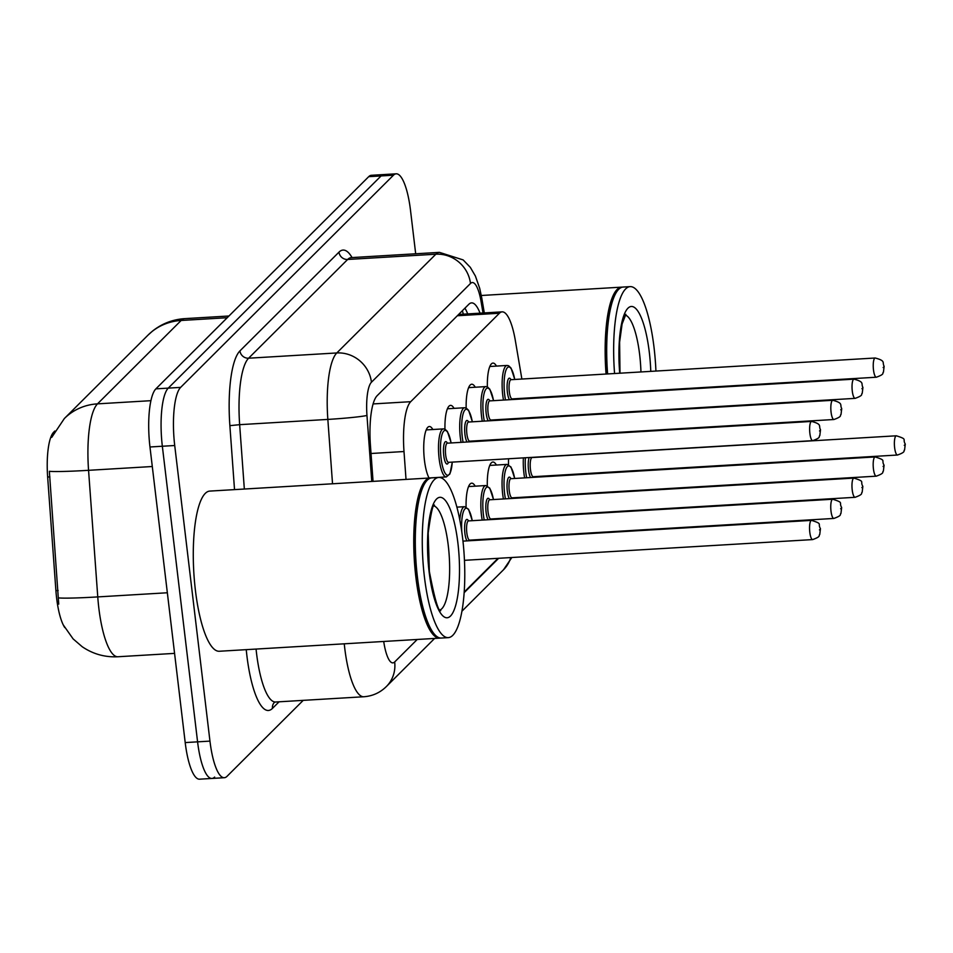 <?xml version="1.0" encoding="UTF-8"?>
<svg xmlns="http://www.w3.org/2000/svg" width="953" height="953" viewBox="0 0 953 953"><rect width="100%" height="100%" fill="white"/><g stroke="black" fill="none" stroke-linecap="round" stroke-linejoin="round"><path stroke-width="1.43" d="M487.364 386.882A27.28 7.064 -93.4 0 1 492.951 363.081A27.28 7.064 -93.4 0 1 496.453 366.095M466.16 408.027A27.28 7.064 -93.4 0 1 471.747 384.226A27.28 7.064 -93.4 0 1 475.249 387.228M444.956 429.16A27.28 7.064 -93.4 0 1 450.543 405.37A27.28 7.064 -93.4 0 1 454.045 408.372M429.1 478.025A27.28 7.064 -93.4 0 1 424.442 460.228A27.28 7.064 -93.4 0 1 429.326 426.515A27.28 7.064 -93.4 0 1 432.841 429.517M508.509 464.671A27.28 7.064 -93.4 0 1 508.557 458.762M487.305 485.816A27.28 7.064 -93.4 0 1 492.88 462.026A27.28 7.064 -93.4 0 1 496.394 465.028M466.088 506.96A27.28 7.064 -93.4 0 1 471.675 483.171A27.28 7.064 -93.4 0 1 475.19 486.173M54.857 431.006L53.69 432.174A43.326 11.21 86.6 0 0 47.65 477.024L55.905 590.646A43.326 11.21 86.6 0 0 56.62 598.091A43.326 11.21 86.6 0 0 64.756 627.562M521.875 379.044L515.335 340.531A48.138 12.46 86.6 0 0 502.124 311.857A48.138 12.46 86.6 0 0 499.42 313.239L410.707 401.689A48.138 12.46 86.6 0 0 404.001 451.531L406.026 479.407M534.99 516.955A48.138 12.46 86.6 0 0 535.145 516.359M537.587 477.048A48.138 12.46 86.6 0 0 537.552 476.452M464.206 592.051L498.026 558.327M518.611 537.814L519.242 537.182M150.919 400.677L97.504 403.858A56.156 52.88 -134.9 0 0 64.351 418.534L147.989 335.146A56.156 52.88 45.1 0 1 181.141 320.47L97.504 403.858A64.185 16.606 86.6 0 0 88.558 470.317A56.156 2.74 175.8 0 1 49.353 471.306L58.729 604.131M303.221 700.36L227.017 776.338A48.138 12.46 -93.4 0 1 224.312 777.708A48.138 12.46 -93.4 0 1 209.958 741.112L174.721 445.516A48.138 12.46 -93.4 0 1 180.629 387.383L393.47 175.197L381.093 175.936A48.138 12.46 -93.4 0 1 383.797 174.554A48.138 12.46 -93.4 0 0 381.093 175.936L168.252 388.121L381.093 175.936L368.716 176.662A48.138 12.46 -93.4 0 1 371.42 175.292L396.174 173.815A48.138 12.46 -93.4 0 1 410.517 210.422L415.687 253.784M174.721 445.516L162.344 446.242A48.138 12.46 -93.4 0 1 168.252 388.121A48.138 12.46 -93.4 0 0 162.344 446.242L197.581 741.839L162.344 446.242L149.966 446.981A48.138 12.46 -93.4 0 1 155.875 388.86L368.716 176.662M214.639 777.064A48.138 12.46 -93.4 0 1 211.935 778.446A48.138 12.46 -93.4 0 1 197.581 741.839A48.138 12.46 -93.4 0 0 211.935 778.446L199.558 779.185A48.138 12.46 -93.4 0 1 185.204 742.578L149.966 446.981M393.47 175.197A48.138 12.46 -93.4 0 1 396.174 173.815M480.05 313.18A48.138 12.46 86.6 0 0 471.556 302.887A48.138 12.46 86.6 0 0 468.852 304.257L377.162 395.686A48.138 12.46 86.6 0 0 370.443 445.527L373.052 481.36M464.933 308.176A48.138 12.46 -93.4 0 1 467.673 313.906M440.548 638.034A80.231 20.763 -93.4 0 1 439.774 638.129A80.231 20.763 -93.4 0 1 415.865 577.125A80.231 20.763 -93.4 0 1 430.244 477.965A80.231 20.763 -93.4 0 1 431.018 477.965M439.774 638.129L219.309 651.256A80.231 20.763 -93.4 0 1 195.401 590.252A80.231 20.763 -93.4 0 1 209.767 491.093L430.244 477.965M448.291 637.628L441.322 638.045A80.231 20.763 -93.4 0 1 435.592 635.437L434.83 634.71A79.421 20.561 -93.4 0 1 416.83 576.887A79.421 20.561 -93.4 0 1 425.741 481.944L426.408 481.122A80.231 20.763 -93.4 0 1 431.792 477.87L438.749 477.453A80.231 20.763 -93.4 0 1 462.658 538.457A80.231 20.763 -93.4 0 1 448.291 637.628A80.231 20.763 -93.4 0 1 424.383 576.625A80.231 20.763 -93.4 0 1 438.749 477.453M435.592 635.437A80.231 20.763 -93.4 0 1 417.414 577.041A80.231 20.763 -93.4 0 1 426.408 481.122M614.566 373.528A80.231 20.763 -93.4 0 1 630.147 286.627A80.231 20.763 -93.4 0 1 654.056 347.631A80.231 20.763 -93.4 0 1 655.926 371.062M656.105 390.337A80.231 20.763 -93.4 0 1 656.093 390.933M654.782 410.302A80.231 20.763 -93.4 0 1 654.723 410.898M651.066 430.399A80.231 20.763 -93.4 0 1 650.899 431.006M607.609 373.933A80.231 20.763 -93.4 0 1 617.806 290.308A80.231 20.763 -93.4 0 1 623.191 287.044L630.147 286.627M607.049 373.969A79.421 20.561 -93.4 0 1 617.139 291.118L617.806 290.308M606.06 374.029A80.231 20.763 -93.4 0 1 621.642 287.139A80.231 20.763 -93.4 0 1 622.416 287.151M55.905 590.646L58.157 590.515M47.65 477.024L49.89 476.893M371.027 453.497L404.001 451.531M373.099 403.929L410.707 401.689M457.333 315.741L499.42 313.239M152.289 466.517L88.558 470.317L97.766 596.912A64.185 16.606 86.6 0 0 98.814 607.954A64.185 16.606 86.6 0 0 117.946 656.748L174.578 653.377M58.467 597.9A56.156 2.74 175.8 0 0 97.766 596.912L167.347 592.766M147.989 335.146L152.504 331.096C161.939 323.603 172.684 319.446 184.751 318.636A64.185 16.606 86.6 0 0 181.141 320.47L227.231 317.718M185.204 742.578L209.958 741.112M155.875 388.86L180.629 387.383M383.714 641.476A32.092 8.303 86.6 0 0 394.673 661.954L417.223 639.475M394.673 661.954A32.092 30.21 -134.9 0 1 386.394 686.517C380.128 692.688 372.611 696.095 363.843 696.75A64.185 16.606 -93.4 0 1 344.712 647.945A64.185 16.606 -93.4 0 1 344.259 643.823M279.074 701.801L272.451 708.401A8.017 7.553 45.1 0 1 274.44 702.349M272.451 708.401A72.202 18.691 -93.4 0 1 246.875 655.569A72.202 18.691 -93.4 0 1 246.243 649.66M256.071 649.076A64.185 16.606 86.6 0 0 256.524 653.198A64.185 16.606 86.6 0 0 275.655 702.004L274.524 702.254M234.521 489.616L229.876 425.657A72.202 18.691 -93.4 0 1 239.942 350.895L338.982 252.14A72.202 18.691 -93.4 0 1 352.062 257.572M332.526 483.779L327.844 419.415L239.656 424.669L244.337 489.032M483.016 313.001L481.098 301.672A32.092 8.303 86.6 0 0 470.484 283.482L371.444 382.236A32.092 8.303 86.6 0 0 366.965 415.46A32.092 1.572 175.8 0 1 327.844 419.415A64.185 16.606 -93.4 0 1 336.79 352.955L248.602 358.209A64.185 16.606 86.6 0 0 239.656 424.669L229.876 425.657M371.444 382.236A32.092 30.21 -134.9 0 0 336.79 352.955L435.843 254.213L347.654 259.466L248.602 358.209A8.017 7.553 45.1 0 1 239.942 350.895M470.484 283.482A32.092 30.21 -134.9 0 0 435.843 254.213A64.185 16.606 -93.4 0 1 439.44 252.366L351.252 257.62A64.185 16.606 86.6 0 0 347.654 259.466A8.017 7.553 45.1 0 1 338.982 252.14M366.965 415.46L371.765 481.444M464.159 592.683L498.657 558.291M484.303 312.918L481.789 298.146A32.092 12.067 170.4 0 1 481.098 301.672M511.832 557.505L503.529 569.739A32.092 30.21 -134.9 0 0 510.772 557.565M809.8 532.274A9.625 2.49 -93.4 0 1 811.527 520.374C823.356 524.138 817.257 523.4 820.45 528.653L819.747 534.55C818.139 535.55 821.903 536.229 812.671 539.589A9.625 2.49 -93.4 0 1 809.8 532.274M820.223 529.141L819.449 529.904L820.223 529.141M452.306 462.11L449.935 473.891L446.302 476.941A24.063 6.23 -93.4 0 1 439.13 458.631A24.063 6.23 -93.4 0 1 443.443 428.886L426.205 429.91M451.091 442.895A22.467 5.813 86.6 0 0 443.264 431.745A22.467 5.813 86.6 0 0 441.06 458.167A22.467 5.813 86.6 0 0 447.124 475.154A22.467 5.813 86.6 0 0 452.234 462.122M448.494 462.336A11.233 2.907 -93.4 0 1 443.741 455.486A11.233 2.907 -93.4 0 1 444.181 443.848A11.233 2.907 -93.4 0 1 447.35 443.121A9.625 2.49 86.6 0 0 445.67 455.022A9.625 2.49 86.6 0 0 448.541 462.336L448.267 462.3M811.599 421.429C822.665 424.383 818.282 425.967 820.509 429.708L819.818 435.604C818.21 436.605 821.974 437.296 812.742 440.655A9.625 2.49 -93.4 0 1 809.871 433.329A9.625 2.49 -93.4 0 1 811.599 421.429L447.124 443.193M819.52 430.959L820.283 430.196L819.52 430.959M459.822 520.112A24.063 6.23 -93.4 0 1 464.587 506.686L468.542 509.271L472.307 520.695M472.235 520.695A22.467 5.813 86.6 0 0 464.838 508.973A22.467 5.813 86.6 0 0 461.848 532.227M469.626 540.137A11.233 2.907 -93.4 0 1 469.376 540.744M466.97 540.887A11.233 2.907 -93.4 0 1 464.885 533.287A11.233 2.907 -93.4 0 1 465.314 521.648A11.233 2.907 -93.4 0 1 468.483 520.922M469.686 540.137L833.875 518.444A9.625 2.49 -93.4 0 1 831.004 511.13A9.625 2.49 -93.4 0 1 832.731 499.229L468.542 520.91A9.625 2.49 86.6 0 0 466.815 532.81A9.625 2.49 86.6 0 0 469.686 540.137L469.4 540.089M841.428 507.997L840.653 508.759L841.428 507.997M462.908 540.625A22.467 5.813 86.6 0 0 463.003 541.125L811.527 520.374M473.343 540.506A22.467 5.813 86.6 0 0 473.379 539.91M482.206 520.1A24.063 6.23 -93.4 0 1 481.479 515.287A24.063 6.23 -93.4 0 1 485.792 485.542L489.759 488.139L493.511 499.551M493.44 499.551A22.467 5.813 86.6 0 0 485.601 488.401A22.467 5.813 86.6 0 0 483.409 514.823A22.467 5.813 86.6 0 0 484.207 519.981M490.843 518.992A11.233 2.907 -93.4 0 1 490.581 519.599M488.174 519.742A11.233 2.907 -93.4 0 1 486.09 512.142A11.233 2.907 -93.4 0 1 486.53 500.504A11.233 2.907 -93.4 0 1 489.687 499.777M490.89 518.992L855.091 497.311A9.625 2.49 -93.4 0 1 852.22 489.985A9.625 2.49 -93.4 0 1 853.936 478.084L489.747 499.777A9.625 2.49 86.6 0 0 488.019 511.666A9.625 2.49 86.6 0 0 490.89 518.992L490.616 518.944M862.632 486.852L861.869 487.614L862.632 486.852M503.41 498.955A24.063 6.23 -93.4 0 1 502.684 494.142A24.063 6.23 -93.4 0 1 506.996 464.397L510.963 466.994L514.715 478.406M514.644 478.406A22.467 5.813 86.6 0 0 506.817 467.256A22.467 5.813 86.6 0 0 504.613 493.678A22.467 5.813 86.6 0 0 505.412 498.836M512.047 497.847A11.233 2.907 -93.4 0 1 511.785 498.455M509.378 498.598A11.233 2.907 -93.4 0 1 507.294 490.998A11.233 2.907 -93.4 0 1 507.735 479.359A11.233 2.907 -93.4 0 1 510.903 478.632A9.625 2.49 86.6 0 0 509.224 490.533A9.625 2.49 86.6 0 0 512.095 497.847L511.821 497.811M873.424 468.84A9.625 2.49 -93.4 0 1 875.152 456.94C886.981 460.704 880.882 459.965 884.074 465.219L883.371 471.116C881.763 472.116 885.528 472.807 876.295 476.166A9.625 2.49 -93.4 0 1 873.424 468.84M883.836 465.707L883.074 466.47L883.836 465.707M515.752 498.228A22.467 5.813 86.6 0 0 515.799 497.633M524.615 477.81A24.063 6.23 -93.4 0 1 523.9 473.01A24.063 6.23 -93.4 0 1 523.376 457.881M525.377 457.762A22.467 5.813 86.6 0 0 525.83 472.533A22.467 5.813 86.6 0 0 526.628 477.691M533.251 476.703A11.233 2.907 -93.4 0 1 533.001 477.31M530.583 477.465A11.233 2.907 -93.4 0 1 528.51 469.865A11.233 2.907 -93.4 0 1 529.165 457.535M532.048 457.369A11.233 2.907 -93.4 0 1 532.108 457.488A9.625 2.49 86.6 0 0 530.44 469.388A9.625 2.49 86.6 0 0 533.299 476.703L533.025 476.667M894.629 447.696A9.625 2.49 -93.4 0 1 896.356 435.795C908.185 439.559 902.086 438.821 905.279 444.074L904.576 449.971C902.967 450.972 906.732 451.662 897.5 455.022A9.625 2.49 -93.4 0 1 894.629 447.696M905.04 444.563L904.278 445.325L905.04 444.563M536.956 477.084A22.467 5.813 86.6 0 0 537.004 476.488M461.061 442.299A24.063 6.23 -93.4 0 1 460.335 437.498A24.063 6.23 -93.4 0 1 464.647 407.741L447.41 408.766M472.307 421.75A22.467 5.813 86.6 0 0 464.468 410.6A22.467 5.813 86.6 0 0 462.276 437.022A22.467 5.813 86.6 0 0 463.063 442.18M473.403 441.573A22.467 5.813 86.6 0 0 473.45 440.977M467.03 441.954A11.233 2.907 -93.4 0 1 464.945 434.354A11.233 2.907 -93.4 0 1 465.386 422.703A11.233 2.907 -93.4 0 1 468.554 421.976A9.625 2.49 86.6 0 0 466.875 433.877A9.625 2.49 86.6 0 0 469.746 441.191L469.472 441.156M832.803 400.284C843.87 403.238 839.498 404.822 841.725 408.563L841.022 414.472C839.414 415.46 843.179 416.151 833.946 419.511A9.625 2.49 -93.4 0 1 831.076 412.184A9.625 2.49 -93.4 0 1 832.803 400.284L468.328 422.048M840.725 409.826L841.487 409.051L840.725 409.826M469.698 441.191A11.233 2.907 -93.4 0 1 469.448 441.811M482.266 421.166A24.063 6.23 -93.4 0 1 481.551 416.354A24.063 6.23 -93.4 0 1 485.863 386.596L468.614 387.633M493.511 400.617A22.467 5.813 86.6 0 0 485.673 389.467A22.467 5.813 86.6 0 0 483.481 415.877A22.467 5.813 86.6 0 0 484.279 421.047M494.607 420.428A22.467 5.813 86.6 0 0 494.655 419.832M488.234 420.809A11.233 2.907 -93.4 0 1 486.161 413.209A11.233 2.907 -93.4 0 1 486.59 401.558A11.233 2.907 -93.4 0 1 489.759 400.832A9.625 2.49 86.6 0 0 488.091 412.732A9.625 2.49 86.6 0 0 490.962 420.047L490.676 420.011M854.007 379.151C865.074 382.093 860.702 383.678 862.93 387.43L862.227 393.327C860.619 394.316 864.383 395.007 855.151 398.366A9.625 2.49 -93.4 0 1 852.28 391.052A9.625 2.49 -93.4 0 1 854.007 379.151L489.544 400.903M861.929 388.681L862.703 387.919L861.929 388.681M490.902 420.059A11.233 2.907 -93.4 0 1 490.652 420.666M503.47 400.022A24.063 6.23 -93.4 0 1 502.755 395.209A24.063 6.23 -93.4 0 1 507.067 365.452L489.83 366.488M514.715 379.473A22.467 5.813 86.6 0 0 506.877 368.323A22.467 5.813 86.6 0 0 504.685 394.733A22.467 5.813 86.6 0 0 505.483 399.903M515.823 399.283A22.467 5.813 86.6 0 0 515.859 398.688M509.45 399.664A11.233 2.907 -93.4 0 1 507.365 392.064A11.233 2.907 -93.4 0 1 507.794 380.414A11.233 2.907 -93.4 0 1 510.963 379.687M510.748 379.759L511.022 379.687A9.625 2.49 86.6 0 0 509.295 391.588A9.625 2.49 86.6 0 0 512.166 398.914L511.88 398.866M875.211 358.006C886.29 360.949 881.906 362.533 884.134 366.286L883.443 372.182C881.835 373.171 885.599 373.862 876.355 377.221A9.625 2.49 -93.4 0 1 873.484 369.907A9.625 2.49 -93.4 0 1 875.211 358.006L511.022 379.687M883.145 367.536L883.907 366.774L883.145 367.536M512.106 398.914A11.233 2.907 -93.4 0 1 511.856 399.521M433.913 505.924A52.32 13.545 -93.4 0 1 448.267 545.557A52.32 13.545 -93.4 0 1 440.107 609.932M457.916 543.186A60.337 15.617 -93.4 0 1 450.495 616.043A60.337 15.617 -93.4 0 1 429.124 571.895A60.337 15.617 -93.4 0 1 436.545 499.038A60.337 15.617 -93.4 0 1 457.916 543.186M625.311 315.098A52.32 13.545 -93.4 0 1 639.666 354.73A52.32 13.545 -93.4 0 1 640.952 371.956M640.559 391.266A52.32 13.545 -93.4 0 1 640.511 391.862M636.866 411.362A52.32 13.545 -93.4 0 1 636.652 411.97M619.724 373.219A60.337 15.617 -93.4 0 1 628.909 307.39A60.337 15.617 -93.4 0 1 649.315 352.36A60.337 15.617 -93.4 0 1 650.768 371.372M648.052 410.695A60.337 15.617 -93.4 0 1 647.909 411.303M463.325 314.168L462.384 310.714M458.762 314.442L502.124 311.857M64.351 418.534L51.736 437.367M63.517 625.263L73.119 638.903L82.208 646.73C92.977 654.056 104.89 657.403 117.946 656.748M184.751 318.636L228.97 316.003M224.312 777.708L211.935 778.446M363.843 696.75L275.655 702.004M351.252 257.62L350.406 257.763M481.789 298.146L479.693 288.306L475.392 276.036L470.317 267.352L463.146 259.919L439.44 252.366M386.394 686.517L434.616 638.439M461.943 611.207L503.529 569.739M812.671 539.589L464.456 560.328M812.742 440.655L448.541 462.336M446.302 476.941L429.064 477.965M451.162 442.895L447.422 431.495L445.039 429.207L443.443 428.886M832.731 499.229C844.572 502.993 838.461 502.255 841.654 507.508L840.963 513.405C839.343 514.406 843.119 515.085 833.875 518.444M464.587 506.686L456.88 507.139M473.403 540.506L473.45 539.91M853.936 478.084C865.777 481.849 859.677 481.11 862.858 486.364L862.167 492.26C860.559 493.261 864.323 493.94 855.091 497.311M485.792 485.542L468.554 486.566M494.619 519.361L494.655 518.766M875.152 456.94L510.677 478.704M506.996 464.397L489.759 465.421M876.295 476.166L512.095 497.847M515.823 498.216L515.859 497.621M896.356 435.795L531.893 457.559M897.5 455.022L533.299 476.703M537.027 477.072L537.063 476.476M833.946 419.511L469.746 441.191M472.366 421.75L468.626 410.35L466.243 408.063L464.647 407.741M494.678 420.428L494.714 419.832M855.151 398.366L490.962 420.047M493.571 400.605L489.83 389.217L487.448 386.918L485.863 386.596M515.883 399.283L515.93 398.688M876.355 377.221L512.166 398.914M514.787 379.461L511.034 368.072L508.664 365.773L507.067 365.452M440.762 610.623C438.428 611.957 434.628 598.889 429.35 571.407L428.195 533.001C430.911 513.024 433.007 503.744 434.485 505.161M619.998 373.195L619.605 342.187L622.106 323.96L625.883 314.335M621.642 287.139L481.313 295.49"/></g></svg>
